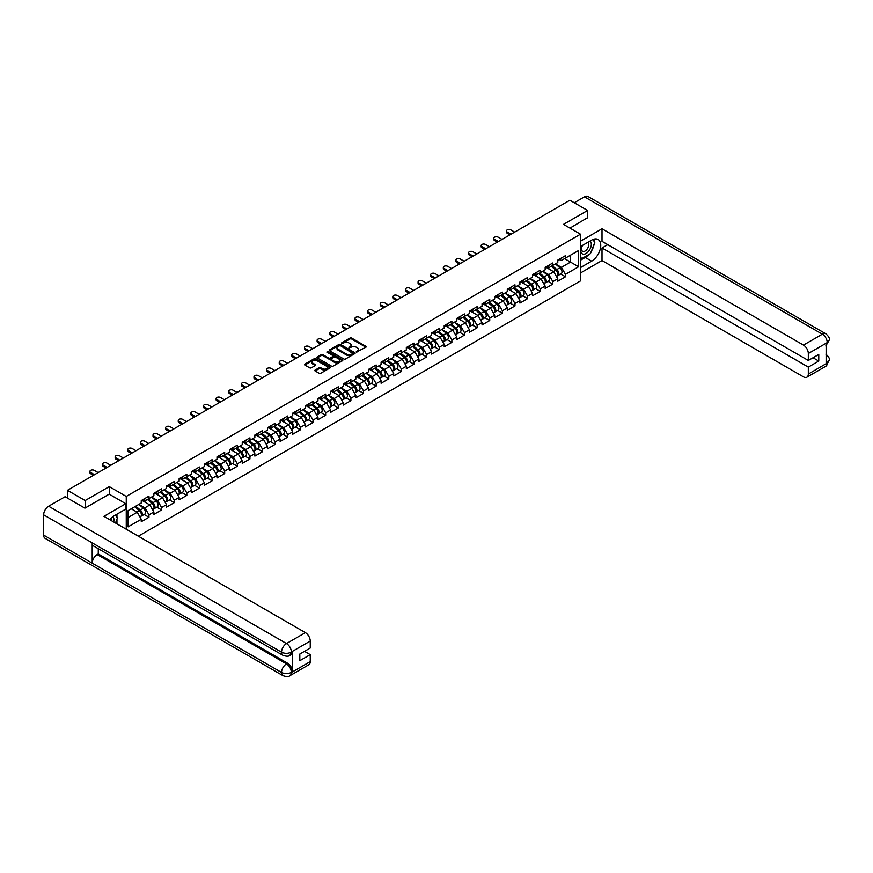 <?xml version="1.0" encoding="UTF-8"?>
<svg xmlns="http://www.w3.org/2000/svg" width="873" height="873" viewBox="0 0 873 873"><rect width="100%" height="100%" fill="white"/><g stroke="black" fill="none" stroke-linecap="round" stroke-linejoin="round"><path stroke-width="1.31" d="M356.348 352.092L365.896 347.214A1.124 0.644 0 0 0 365.896 346.297L351.601 338.047A1.124 0.644 0 0 0 350.018 338.047L341.572 342.914L341.572 343.558L343.776 342.925A3.59 2.073 0 0 1 348.862 342.925L350.051 343.613A3.59 2.073 0 0 1 351.11 345.086A3.59 2.073 0 0 1 350.051 346.548L348.96 347.825L351.164 347.192A3.59 2.073 0 0 1 356.249 347.192L357.439 347.88A3.59 2.073 0 0 1 358.497 349.353A3.59 2.073 0 0 1 357.439 350.815L356.348 352.092L356.348 351.448M315.153 370.054A1.124 0.644 0 0 0 315.153 370.97L319.158 373.284A1.124 0.644 0 0 0 320.751 373.284L330.125 367.871A1.124 0.644 0 0 0 330.125 366.955L315.83 358.705A1.124 0.644 0 0 0 314.236 358.705L304.863 364.117A1.124 0.644 0 0 0 304.863 365.034L309.708 367.828A1.124 0.644 0 0 0 311.301 367.828L315.306 365.514A1.124 0.644 0 0 0 315.306 364.598L312.905 363.212A3.001 1.735 0 0 1 312.021 361.979A3.001 1.735 0 0 1 313.876 360.374A3.001 1.735 0 0 1 317.15 360.756L326.567 366.191A3.001 1.735 0 0 1 327.44 367.413A3.001 1.735 0 0 1 325.596 369.017A3.001 1.735 0 0 1 322.312 368.635L320.751 367.729A1.124 0.644 0 0 0 319.158 367.729L315.153 370.054L315.153 370.97L319.158 368.668L319.158 367.729M109.267 486.632L85.161 500.545L67.439 490.32L569.883 200.233L587.605 210.469L563.489 224.383L580.48 234.193L126.258 496.442L109.267 486.632L109.267 494.194M343.864 359.021A1.124 0.644 0 0 0 345.446 359.021L354.82 353.609A1.124 0.644 0 0 0 354.82 352.692L340.525 344.442A1.124 0.644 0 0 0 338.931 344.442L329.568 349.855A1.124 0.644 0 0 0 329.568 350.771L343.864 359.021M327.135 352.256L327.932 352.365L327.932 351.437L342.467 359.829A1.124 0.644 0 0 1 342.467 360.745L333.093 366.147A1.124 0.644 0 0 1 331.511 366.147L317.215 357.897L317.215 356.981A1.124 0.644 0 0 0 317.215 357.897M317.215 356.981L321.22 354.667A1.124 0.644 0 0 1 322.814 354.667L328.608 358.017A1.124 0.644 0 0 0 330.201 358.017L332.864 356.479A1.124 0.644 0 0 0 332.864 355.562L326.818 352.081L327.932 351.437M126.258 529.234L126.258 496.442M138.316 536.197L580.48 280.91L580.48 234.193M144.154 514.481L148.956 517.253L148.956 514.819L144.907 507.813L138.916 504.354M148.956 517.253L141.262 521.683L141.262 519.26L128.124 526.845L128.124 510.596L141.262 503.001L141.262 500.578L148.956 496.137L148.956 498.57L153.888 495.711L153.888 493.289L161.57 488.847L161.57 491.281L166.514 488.433L166.514 485.999L174.196 481.558L174.196 483.991L179.129 481.143L179.129 478.71L186.822 474.279L186.822 476.702L191.754 473.853L191.754 471.42L199.437 466.99L199.437 469.412L204.38 466.564L204.38 464.141L212.063 459.7L212.063 462.133L216.995 459.274L216.995 456.852L224.688 452.41L224.688 454.844L229.621 451.996L229.621 449.562L237.303 445.121L237.303 447.554L242.247 444.706L242.247 442.273L249.929 437.842L249.929 440.265L254.861 437.417L254.861 434.994L262.555 430.553L262.555 432.975L267.487 430.127L267.487 427.705L275.17 423.263L275.17 425.697L280.113 422.848L280.113 420.415A3.776 2.183 60 0 1 280.113 420.535M282.186 419.837L283.747 420.742L287.795 418.407L287.795 415.974L280.113 420.415M287.795 418.407L292.728 415.559L292.728 413.125L300.421 408.695L300.421 411.118L305.354 408.269L305.354 405.836L313.036 401.405L313.036 403.828L317.968 400.98L317.968 398.557L325.662 394.116L325.662 396.549L330.594 393.69L330.594 391.268L338.277 386.826L338.277 389.26L343.22 386.412L343.22 383.978L350.902 379.537L350.902 381.97L355.835 379.122L355.835 376.689L363.528 372.258L363.528 374.681L368.461 371.833L368.461 369.399L376.143 364.969L376.143 367.391L381.086 364.543L381.086 362.12L388.769 357.679L388.769 360.113L393.701 357.264L393.701 354.831A3.776 2.183 60 0 1 393.701 354.951M395.785 354.252L397.346 355.158L401.394 352.823L401.394 350.389L393.701 354.831M401.394 352.823L406.327 349.975L406.327 347.541L414.009 343.1L414.009 345.533L418.953 342.685L418.953 340.252L426.635 335.821L426.635 338.244L431.568 335.396L431.568 332.973L439.261 328.532L439.261 330.965L444.193 328.106L444.193 325.684L451.876 321.242L451.876 323.676L456.819 320.828L456.819 318.394L464.501 313.953L464.501 316.386L469.434 313.538L469.434 311.104L477.127 306.674L477.127 309.097L482.06 306.248L482.06 303.815L489.742 299.384L489.742 301.807L494.675 298.959L494.675 296.536L502.368 292.095L502.368 294.528L507.3 291.669L507.3 289.247A3.776 2.183 60 0 1 507.3 289.367M509.374 288.668L510.945 289.574L514.983 287.239L514.983 284.805L507.3 289.247M514.983 287.239L519.926 284.391L519.926 281.957L527.608 277.516L527.608 279.949L532.541 277.101L532.541 274.668L540.234 270.237L540.234 272.66L545.167 269.812L545.167 267.389L552.849 262.948L552.849 265.37L557.792 262.522L557.792 260.099L565.475 255.658L565.475 258.092L578.624 250.496L578.624 266.756L565.475 274.34L561.426 267.334L555.446 263.886M560.673 274.002L565.475 276.774L565.475 274.34M565.475 276.774L557.792 281.215L557.792 278.782L552.849 281.63L548.811 274.624L542.82 271.165M548.058 281.292L552.849 284.063L552.849 281.63M552.849 284.063L545.167 288.494L545.167 286.071L540.234 288.919L536.186 281.914L530.195 278.454M535.433 288.581L540.234 291.353L540.234 288.919M540.234 291.353L532.541 295.783L532.541 293.361L527.608 296.209L523.56 289.203L517.58 285.744M522.807 295.86L527.608 298.631L527.608 296.209M527.608 298.631L519.926 303.073L519.926 300.639L514.983 303.498L510.945 296.482L504.954 293.033M510.192 303.149L514.983 305.921L514.983 303.498M514.983 305.921L507.3 310.362L507.3 307.929L502.368 310.777L498.319 303.771L492.328 300.312M497.566 310.439L502.368 313.211L502.368 310.777M502.368 313.211L494.675 317.652L494.675 315.218L489.742 318.067L485.694 311.061L479.714 307.602M484.941 317.728L489.742 320.5L489.742 318.067M489.742 320.5L482.06 324.931L482.06 322.508L477.127 325.356L473.079 318.35L467.088 314.891M472.326 325.007L477.127 327.779L477.127 325.356M477.127 327.779L469.434 332.22L469.434 329.798L464.501 332.646L460.453 325.64L454.473 322.181M459.7 332.297L464.501 335.068L464.501 332.646M464.501 335.068L456.819 339.51L456.819 337.076L451.876 339.924L447.838 332.919L441.847 329.47M447.074 339.586L451.876 342.358L451.876 339.924M451.876 342.358L444.193 346.799L444.193 344.366L439.261 347.214L435.212 340.208L429.221 336.749M434.459 346.876L439.261 349.647L439.261 347.214M439.261 349.647L431.568 354.078L431.568 351.655L426.635 354.503L422.587 347.498L416.607 344.038M421.834 354.165L426.635 356.937L426.635 354.503M426.635 356.937L418.953 361.367L418.953 358.945L414.009 361.793L409.972 354.787L403.981 351.328M409.208 361.444L414.009 364.216L414.009 361.793M414.009 364.216L406.327 368.657L406.327 366.224L401.394 369.083L397.346 362.066L391.355 358.617M396.593 368.733L401.394 371.505L401.394 369.083M401.394 371.505L393.701 375.947L393.701 373.513L388.769 376.361L384.72 369.355L378.74 365.896M383.967 376.023L388.769 378.795L388.769 376.361M388.769 378.795L381.086 383.236L381.086 380.803L376.143 383.651L372.105 376.645L366.114 373.186M371.352 383.312L376.143 386.084L376.143 383.651M376.143 386.084L368.461 390.515L368.461 388.092L363.528 390.94L359.48 383.934L353.489 380.475M358.727 390.602L363.528 393.363L363.528 390.94M363.528 393.363L355.835 397.804L355.835 395.382L350.902 398.23L346.854 391.224L340.874 387.765M346.101 397.881L350.902 400.652L350.902 398.23M350.902 400.652L343.22 405.094L343.22 402.66L338.277 405.509L334.239 398.503L328.248 395.054M333.486 405.17L338.277 407.942L338.277 405.509M338.277 407.942L330.594 412.383L330.594 409.95L325.662 412.798L321.613 405.792L315.622 402.333M320.86 412.46L325.662 415.232L325.662 412.798M325.662 415.232L317.968 419.673L317.968 417.239L313.036 420.088L308.987 413.082L303.007 409.623M308.234 419.749L313.036 422.521L313.036 420.088M313.036 422.521L305.354 426.952L305.354 424.529L300.421 427.377L296.373 420.371L290.382 416.912M295.62 427.028L300.421 429.8L300.421 427.377M300.421 429.8L292.728 434.241L292.728 431.808L287.795 434.667L283.747 427.65L277.767 424.202M282.994 434.317L287.795 437.089L287.795 434.667M287.795 437.089L280.113 441.531L280.113 439.097L275.17 441.945L271.132 434.94L265.141 431.48M270.368 441.607L275.17 444.379L275.17 441.945M275.17 444.379L267.487 448.82L267.487 446.387L262.555 449.235L258.506 442.229L252.515 438.77M257.753 448.897L262.555 451.668L262.555 449.235M262.555 451.668L254.861 456.099L254.861 453.676L249.929 456.524L245.88 449.519L239.9 446.059M245.127 456.186L249.929 458.958L249.929 456.524M249.929 458.958L242.247 463.388L242.247 460.966L237.303 463.814L233.266 456.808L227.275 453.349M232.502 463.465L237.303 466.237L237.303 463.814M237.303 466.237L229.621 470.678L229.621 468.244L224.688 471.104L220.64 464.087L214.649 460.638M219.887 470.754L224.688 473.526L224.688 471.104M224.688 473.526L216.995 477.968L216.995 475.534L212.063 478.382L208.014 471.376L202.034 467.917M207.261 478.044L212.063 480.816L212.063 478.382M212.063 480.816L204.38 485.257L204.38 482.824L199.437 485.672L195.399 478.666L189.408 475.207M194.635 485.333L199.437 488.105L199.437 485.672M199.437 488.105L191.754 492.536L191.754 490.113L186.822 492.961L182.773 485.955L176.782 482.496M182.021 492.612L186.822 495.384L186.822 492.961M186.822 495.384L179.129 499.825L179.129 497.403L174.196 500.251L170.148 493.245L164.168 489.786M169.395 499.902L174.196 502.673L174.196 500.251M174.196 502.673L166.514 507.115L166.514 504.681L161.57 507.529L157.533 500.524L151.542 497.075M156.78 507.191L161.57 509.963L161.57 507.529M161.57 509.963L153.888 514.404L153.888 511.971L148.956 514.819M143.347 500L144.907 500.906L148.956 498.57M144.907 507.813L149.84 504.965L142.288 500.6M153.888 511.971L149.84 504.965M155.961 492.71L157.533 493.616L161.57 491.281M157.533 500.524L162.465 497.675L154.914 493.321M166.514 504.681L162.465 497.675M168.587 485.421L170.148 486.326L174.196 483.991M170.148 493.245L175.091 490.386L167.54 486.032M179.129 497.403L175.091 490.386M181.213 478.131L182.773 479.037L186.822 476.702M182.773 485.955L187.706 483.107L180.154 478.742M191.754 490.113L187.706 483.107M193.828 470.853L195.399 471.747L199.437 469.412M195.399 478.666L200.332 475.818L192.78 471.453M204.38 482.824L200.332 475.818M206.454 463.563L208.014 464.469L212.063 462.133M208.014 471.376L212.957 468.528L205.406 464.174M216.995 475.534L212.957 468.528M219.079 456.273L220.64 457.179L224.688 454.844M220.64 464.087L225.572 461.239L218.021 456.885M229.621 468.244L225.572 461.239M231.694 448.984L233.266 449.89L237.303 447.554M233.266 456.808L238.198 453.949L230.647 449.595M242.247 460.966L238.198 453.949M244.32 441.705L245.88 442.6L249.929 440.265M245.88 449.519L250.824 446.67L243.272 442.305M254.861 453.676L250.824 446.67M256.946 434.416L258.506 435.321L262.555 432.975M258.506 442.229L263.439 439.381L255.887 435.016M267.487 446.387L263.439 439.381M269.561 427.126L271.132 428.032L275.17 425.697M271.132 434.94L276.064 432.091L268.513 427.737M280.113 439.097L276.064 432.091M283.747 427.65L288.679 424.802L281.128 420.448M292.728 431.808L288.679 424.802M294.812 412.547L296.373 413.453L300.421 411.118M296.373 420.371L301.305 417.523L293.754 413.158M305.354 424.529L301.305 417.523M307.427 405.268L308.987 406.163L313.036 403.828M308.987 413.082L313.931 410.234L306.379 405.869M317.968 417.239L313.931 410.234M320.053 397.979L321.613 398.885L325.662 396.549M321.613 405.792L326.546 402.944L318.994 398.579M330.594 409.95L326.546 402.944M332.668 390.689L334.239 391.595L338.277 389.26M334.239 398.503L339.171 395.655L331.62 391.3M343.22 402.66L339.171 395.655M345.293 383.4L346.854 384.306L350.902 381.97M346.854 391.224L351.797 388.365L344.246 384.011M355.835 395.382L351.797 388.365M357.919 376.11L359.48 377.016L363.528 374.681M359.48 383.934L364.412 381.086L356.861 376.721M368.461 388.092L364.412 381.086M370.534 368.832L372.105 369.726L376.143 367.391M372.105 376.645L377.038 373.797L369.486 369.432M381.086 380.803L377.038 373.797M383.16 361.542L384.72 362.448L388.769 360.113M384.72 369.355L389.664 366.507L382.112 362.153M393.701 373.513L389.664 366.507M397.346 362.066L402.278 359.218L394.727 354.864M406.327 366.224L402.278 359.218M408.4 346.963L409.972 347.869L414.009 345.533M409.972 354.787L414.904 351.939L407.353 347.574M418.953 358.945L414.904 351.939M421.026 339.684L422.587 340.579L426.635 338.244M422.587 347.498L427.53 344.649L419.978 340.284M431.568 351.655L427.53 344.649M433.652 332.395L435.212 333.3L439.261 330.965M435.212 340.208L440.145 337.36L432.593 332.995M444.193 344.366L440.145 337.36M446.267 325.105L447.838 326.011L451.876 323.676M447.838 332.919L452.771 330.07L445.219 325.716M456.819 337.076L452.771 330.07M458.892 317.816L460.453 318.721L464.501 316.386M460.453 325.64L465.385 322.781L457.834 318.427M469.434 329.798L465.385 322.781M471.518 310.526L473.079 311.432L477.127 309.097M473.079 318.35L478.011 315.502L470.46 311.137M482.06 322.508L478.011 315.502M484.133 303.247L485.694 304.142L489.742 301.807M485.694 311.061L490.637 308.213L483.085 303.848M494.675 315.218L490.637 308.213M496.759 295.958L498.319 296.864L502.368 294.528M498.319 303.771L503.252 300.923L495.7 296.569M507.3 307.929L503.252 300.923M510.945 296.482L515.878 293.634L508.326 289.279M519.926 300.639L515.878 293.634M521.999 281.379L523.56 282.285L527.608 279.949M523.56 289.203L528.503 286.355L520.952 281.99M532.541 293.361L528.503 286.355M534.625 274.1L536.186 274.995L540.234 272.66M536.186 281.914L541.118 279.065L533.567 274.7M545.167 286.071L541.118 279.065M547.24 266.811L548.811 267.716L552.849 265.37M548.811 274.624L553.744 271.776L546.192 267.411M557.792 278.782L553.744 271.776M559.866 259.521L561.426 260.427L565.475 258.092M561.426 267.334L570.527 262.086L570.527 255.167L578.624 250.496M564.547 258.626L578.624 266.756M587.605 217.934L587.605 210.469M85.161 500.545L85.161 508.021M67.439 490.32L67.439 498.079M128.124 517.503L137.225 512.255L131.234 508.795M141.262 519.26L137.225 512.255M356.664 352.201L357.439 351.754A3.59 2.073 0 0 0 358.497 350.28L358.497 349.353M351.11 345.086L351.11 346.014A3.59 2.073 0 0 1 350.051 347.487L349.276 347.934M365.896 346.297L365.896 347.214L351.601 338.975A1.124 0.644 0 0 0 350.018 338.975L341.889 343.667M354.82 352.692L354.82 353.609L340.525 345.381A1.124 0.644 0 0 0 338.931 345.381L329.579 350.782L329.568 349.855M352.834 353.478L340.284 345.588L338.026 346.254A3.59 2.073 0 0 0 336.967 347.716A3.59 2.073 0 0 0 338.026 349.189L346.603 354.143A3.59 2.073 0 0 0 351.677 354.143L352.834 353.478L352.834 354.405L352.834 353.761M336.967 347.716L336.967 348.654A3.59 2.073 0 0 0 338.026 350.117L338.026 349.189M352.834 354.405L351.677 355.071A3.59 2.073 0 0 1 346.603 355.071L338.026 350.117M317.226 357.908L321.22 355.606L321.22 354.667M333.191 356.02L333.191 356.959A1.124 0.644 0 0 1 332.864 357.417L330.201 358.945A1.124 0.644 0 0 1 328.608 358.945L322.814 355.606A1.124 0.644 0 0 0 321.22 355.606M327.932 352.365L342.456 360.745M334.632 361.487A3.001 1.735 0 0 0 337.906 361.859A3.001 1.735 0 0 0 339.761 360.265A3.001 1.735 0 0 0 338.877 359.032L335.559 357.122A1.124 0.644 0 0 0 333.966 357.122L331.314 358.65A1.124 0.644 0 0 0 331.314 359.578L334.632 361.487L334.632 362.426A3.001 1.735 0 0 0 337.906 362.797A3.001 1.735 0 0 0 339.761 361.193L339.761 360.265M330.987 359.119L330.987 360.047A1.124 0.644 0 0 0 331.314 360.505L331.314 359.578M334.632 362.426L331.314 360.505M327.44 367.413L327.44 368.351A3.001 1.735 0 0 1 325.596 369.945A3.001 1.735 0 0 1 322.312 369.574L320.751 368.668A1.124 0.644 0 0 0 319.158 368.668M312.021 361.979L312.021 362.917A3.001 1.735 0 0 0 312.905 364.139L312.905 363.212M315.306 364.598L315.306 365.514L312.905 364.139M330.125 366.955L330.125 367.871L315.83 359.632A1.124 0.644 0 0 0 314.236 359.632L304.884 365.034M556.821 270.848L556.265 270.521M557.552 275.661A3.776 2.183 -120 0 0 558.098 275.486A3.776 2.183 -120 0 0 558.775 272.845A3.776 2.183 -120 0 0 556.81 269.561L552.26 265.719M558.098 275.486L561.219 273.686A3.776 2.183 -120 0 0 561.896 271.056A3.776 2.183 -120 0 0 559.931 267.76L555.37 263.919M551.376 266.221L556.57 270.608A2.292 1.32 60 0 1 557.814 273.424M556.439 276.446L557.127 276.054A3.776 2.183 -120 0 0 557.803 273.413A3.776 2.183 -120 0 0 555.839 270.117L551.289 266.276M549.979 269.593L546.902 267.007M514.666 232.12L510.825 229.894A2.575 1.484 0 0 0 508.021 229.577A2.575 1.484 0 0 0 506.427 230.952A2.575 1.484 0 0 0 507.18 232L507.18 233.211A2.575 1.484 180 0 1 506.427 232.163L506.427 230.952M509.974 234.826L507.18 233.211M558.807 259.51A3.776 2.183 60 0 1 558.098 260.536A3.776 2.183 60 0 1 557.792 260.667M561.917 257.71A3.776 2.183 60 0 1 561.219 258.746L558.098 260.536M511.021 234.215L507.18 232M582.16 245.608A7.442 4.3 120 0 0 581.975 253.596A7.442 4.3 120 0 0 588.697 251.151A7.442 4.3 120 0 0 589.973 241.09M582.575 245.368A5.096 2.935 120 0 0 582.564 251.271A5.096 2.935 120 0 0 586.907 249.427A5.096 2.935 120 0 0 587.66 242.454A5.096 2.935 120 0 0 587.638 242.443M592.811 239.54L594.808 242.367L590.432 253.628L581.702 258.67L580.48 256.946M580.48 257.971L581.702 258.67M113.708 521.989A7.442 4.3 120 0 0 112.726 516.783M111.34 520.614A5.096 2.935 120 0 0 110.816 518.529M115.4 515.081L117.44 517.973L115.487 523.014M588.828 254.556A12.877 7.431 120 0 1 585.259 257.459L591.654 261.147A12.877 7.431 120 0 0 600.057 249.809A12.877 7.431 120 0 0 598.081 239.486A12.877 7.431 120 0 0 591.654 240.13L580.48 246.579M591.654 261.147L580.48 267.596M580.48 272.965L602.01 260.536L602.01 247.976L808.322 367.096L808.322 374.048L827.331 362.982L826.131 363.539L826.131 343.46L827.222 342.587L808.322 353.5A6.864 3.961 -120 0 0 803.466 345.086L822.366 334.184L584.484 196.851L574.259 202.754M607.75 244.658L602.01 247.976M813.014 357.744L818.765 361.062L818.765 354.438L808.322 360.462L602.01 241.341L602.01 228.781L803.466 345.086M580.48 241.199L602.01 228.781M602.01 260.536L803.466 376.852A6.864 3.961 -120 0 0 806.903 377.191A6.864 3.961 -120 0 0 808.322 374.048M584.484 196.851A7.039 4.059 -60 0 1 588.009 196.501L825.88 333.835A7.039 4.059 -60 0 0 822.366 334.184A6.864 3.961 60 0 1 827.222 342.587M808.322 360.462L808.322 353.5M818.765 361.062L808.322 367.096M587.605 217.661L569.971 228.126M591.381 251.184A12.877 7.431 120 0 0 594.153 244.047M594.36 241.745A12.877 7.431 120 0 0 594.044 239.115M585.259 257.459L580.48 260.209M580.48 258.724L581.134 258.343M826.131 358.738L827.222 362.917M825.88 354.154C828.641 356.642 829.797 358.617 829.35 360.113L827.342 362.972M825.88 333.835C828.641 336.301 829.797 338.298 829.35 339.837L827.342 342.663M125.777 503.732L103.931 516.336L305.397 632.652A6.864 3.961 60 0 1 310.242 641.066L291.353 651.967L289.934 655.35C288.777 656.518 286.464 656.518 282.983 655.35L93.651 546.051A7.039 4.059 -60 0 1 92.2 542.875L43.65 514.841A7.039 4.059 -60 0 1 48.626 506.231L65.093 496.715L84.91 508.162L109.19 494.151L125.777 503.732L125.777 509.101L114.287 515.736A12.877 7.431 120 0 0 109.78 519.719M116.676 523.702L119.383 525.262M116.949 523.538L116.949 519.217M116.949 517.285L116.949 514.186M310.242 641.066L310.242 648.017L299.81 654.052L299.81 660.686L310.242 654.652L310.242 661.614A6.864 3.961 60 0 1 308.824 664.757L289.934 675.669A6.864 3.961 -120 0 0 291.353 672.526L310.242 661.614M289.934 675.669C288.832 676.826 286.519 676.837 282.983 675.669L45.112 538.335A7.039 4.059 -60 0 1 43.65 535.116L92.2 563.15A7.039 4.059 -60 0 1 97.176 554.573L286.497 663.884L287.588 663.251A6.864 3.961 60 0 1 292.444 671.664L292.444 651.574A6.864 3.961 60 0 1 291.025 654.717L289.934 655.35M43.65 514.841L43.65 535.116M282.983 655.35A7.039 4.059 -60 0 1 281.521 652.175L92.2 542.875L92.2 563.15L281.521 672.45C284.751 674.011 287.992 674.011 291.233 672.45L291.353 672.526M310.242 654.652L304.502 651.334M98.267 548.713L98.267 553.94L287.588 663.251M98.267 553.94L97.176 554.573M48.626 506.231L286.497 643.565A7.039 4.059 -60 0 0 281.521 652.175C284.762 653.735 288.003 653.724 291.222 652.142M544.206 278.138L543.639 277.81M544.927 282.95A3.776 2.183 -120 0 0 545.472 282.776A3.776 2.183 -120 0 0 546.16 280.135A3.776 2.183 -120 0 0 544.185 276.85L539.634 273.009M545.472 282.776L548.593 280.975A3.776 2.183 -120 0 0 549.27 278.334A3.776 2.183 -120 0 0 547.306 275.05L542.755 271.208M538.761 273.511L543.955 277.898A2.292 1.32 60 0 1 545.189 280.713M543.824 283.736L544.512 283.332A3.776 2.183 -120 0 0 545.189 280.702A3.776 2.183 -120 0 0 543.224 277.407L538.663 273.565M537.353 276.883L534.276 274.297M531.581 285.416L531.013 285.089M532.312 290.229A3.776 2.183 -120 0 0 532.857 290.065A3.776 2.183 -120 0 0 533.534 287.424A3.776 2.183 -120 0 0 531.57 284.14L527.019 280.298M532.857 290.065L535.967 288.265A3.776 2.183 -120 0 0 536.644 285.624A3.776 2.183 -120 0 0 534.68 282.339L530.129 278.498M526.135 280.8L531.33 285.187A2.292 1.32 60 0 1 532.563 288.003M531.199 291.025L531.886 290.622A3.776 2.183 -120 0 0 532.563 287.981A3.776 2.183 -120 0 0 530.598 284.696L526.048 280.855M524.728 284.172L521.661 281.575M518.966 292.706L518.398 292.379M519.686 297.518A3.776 2.183 -120 0 0 520.232 297.355A3.776 2.183 -120 0 0 520.908 294.714A3.776 2.183 -120 0 0 518.944 291.418L514.393 287.577M520.232 297.355L523.353 295.554A3.776 2.183 -120 0 0 524.029 292.913A3.776 2.183 -120 0 0 522.065 289.629L517.503 285.787M513.52 288.09L518.715 292.466A2.292 1.32 60 0 1 519.948 295.292M518.573 298.304L519.26 297.911A3.776 2.183 -120 0 0 519.937 295.27A3.776 2.183 -120 0 0 517.973 291.986L513.422 288.145M512.113 291.462L509.035 288.865M506.34 299.996L505.773 299.668M507.06 304.808A3.776 2.183 -120 0 0 507.617 304.633A3.776 2.183 -120 0 0 508.293 302.003A3.776 2.183 -120 0 0 506.329 298.708L501.768 294.867M507.617 304.633L510.727 302.844A3.776 2.183 -120 0 0 511.403 300.203A3.776 2.183 -120 0 0 509.439 296.907L504.889 293.066M500.895 295.38L506.089 299.755A2.292 1.32 60 0 1 507.322 302.582M505.958 305.594L506.646 305.201A3.776 2.183 -120 0 0 507.322 302.56A3.776 2.183 -120 0 0 505.358 299.275L500.796 295.423M499.487 298.752L496.41 296.154M493.714 307.285L493.147 306.958M494.445 312.098A3.776 2.183 -120 0 0 494.991 311.923A3.776 2.183 -120 0 0 495.668 309.282A3.776 2.183 -120 0 0 493.703 305.997L489.153 302.156M494.991 311.923L498.101 310.122A3.776 2.183 -120 0 0 498.789 307.492A3.776 2.183 -120 0 0 496.813 304.197L492.263 300.356M488.269 302.658L493.463 307.045A2.292 1.32 60 0 1 494.696 309.86M493.332 312.883L494.02 312.49A3.776 2.183 -120 0 0 494.696 309.85A3.776 2.183 -120 0 0 492.732 306.554L488.182 302.713M486.861 306.03L483.795 303.444M502.04 239.398L498.199 237.183A2.575 1.484 0 0 0 495.395 236.867A2.575 1.484 0 0 0 493.802 238.231A2.575 1.484 0 0 0 494.555 239.289L494.555 240.501A2.575 1.484 180 0 1 493.802 239.453L493.802 238.231M497.348 242.116L494.555 240.501M546.182 266.8A3.776 2.183 60 0 1 545.472 267.825A3.776 2.183 60 0 1 545.167 267.956M549.292 264.999A3.776 2.183 60 0 1 548.593 266.025L545.472 267.825M498.407 241.505L494.555 239.289M489.426 246.688L485.574 244.473A2.575 1.484 0 0 0 482.769 244.145A2.575 1.484 0 0 0 481.187 245.52A2.575 1.484 0 0 0 481.94 246.579L481.94 247.79A2.575 1.484 180 0 1 481.187 246.732L481.187 245.52M484.722 249.394L481.94 247.79M533.556 274.089A3.776 2.183 60 0 1 532.857 275.115A3.776 2.183 60 0 1 532.541 275.246M536.677 272.289A3.776 2.183 60 0 1 535.967 273.314L532.857 275.115M485.781 248.794L481.94 246.579M476.8 253.978L472.959 251.762A2.575 1.484 0 0 0 470.154 251.435A2.575 1.484 0 0 0 468.561 252.81A2.575 1.484 0 0 0 469.314 253.857L469.314 255.08A2.575 1.484 180 0 1 468.561 254.021L468.561 252.81M472.107 256.684L469.314 255.08M520.941 281.379A3.776 2.183 60 0 1 520.232 282.405A3.776 2.183 60 0 1 519.926 282.536M524.051 279.578A3.776 2.183 60 0 1 523.353 280.604L520.232 282.405M473.155 256.084L469.314 253.857M464.174 261.267L460.333 259.041A2.575 1.484 0 0 0 457.528 258.724A2.575 1.484 0 0 0 455.935 260.099A2.575 1.484 0 0 0 456.688 261.147L456.688 262.358A2.575 1.484 180 0 1 455.935 261.311L455.935 260.099M459.482 263.973L456.688 262.358M508.315 288.657A3.776 2.183 60 0 1 507.617 289.694A3.776 2.183 60 0 1 507.3 289.814M511.425 286.857A3.776 2.183 60 0 1 510.727 287.894L507.617 289.694M460.54 263.362L456.688 261.147M451.559 268.557L447.707 266.33A2.575 1.484 0 0 0 444.903 266.014A2.575 1.484 0 0 0 443.32 267.389A2.575 1.484 0 0 0 444.073 268.437L444.073 269.648A2.575 1.484 180 0 1 443.32 268.6L443.32 267.389M446.867 271.263L444.073 269.648M495.689 295.947A3.776 2.183 60 0 1 494.991 296.973A3.776 2.183 60 0 1 494.675 297.104M498.81 294.146A3.776 2.183 60 0 1 498.101 295.183L494.991 296.973M447.914 270.652L444.073 268.437M481.099 314.564L480.532 314.236M481.82 319.387A3.776 2.183 -120 0 0 482.365 319.212A3.776 2.183 -120 0 0 483.042 316.572A3.776 2.183 -120 0 0 481.078 313.287L476.527 309.446M482.365 319.212L485.486 317.412A3.776 2.183 -120 0 0 486.163 314.771A3.776 2.183 -120 0 0 484.199 311.486L479.637 307.645M475.654 309.948L480.848 314.335A2.292 1.32 60 0 1 482.082 317.15M480.707 320.173L481.394 319.769A3.776 2.183 -120 0 0 482.071 317.139A3.776 2.183 -120 0 0 480.106 313.844L475.556 310.002M474.246 313.32L471.169 310.733M438.933 275.835L435.092 273.62A2.575 1.484 0 0 0 432.288 273.293A2.575 1.484 0 0 0 430.695 274.668A2.575 1.484 0 0 0 431.448 275.726L431.448 276.937A2.575 1.484 180 0 1 430.695 275.89L430.695 274.668M434.241 278.552L431.448 276.937M483.075 303.237A3.776 2.183 60 0 1 482.365 304.262A3.776 2.183 60 0 1 482.06 304.393M486.185 301.436A3.776 2.183 60 0 1 485.486 302.462L482.365 304.262M435.289 277.941L431.448 275.726M468.474 321.853L467.906 321.526M469.194 326.666A3.776 2.183 -120 0 0 469.75 326.502A3.776 2.183 -120 0 0 470.427 323.861A3.776 2.183 -120 0 0 468.463 320.577L463.901 316.724M469.75 326.502L472.86 324.701A3.776 2.183 -120 0 0 473.537 322.061A3.776 2.183 -120 0 0 471.573 318.776L467.022 314.935M463.028 317.237L468.223 321.613A2.292 1.32 60 0 1 469.456 324.44M468.092 327.462L468.779 327.059A3.776 2.183 -120 0 0 469.456 324.418A3.776 2.183 -120 0 0 467.491 321.133L462.93 317.292M461.621 320.609L458.543 318.012M426.308 283.125L422.467 280.91A2.575 1.484 0 0 0 419.662 280.582A2.575 1.484 0 0 0 418.069 281.957A2.575 1.484 0 0 0 418.833 283.005L418.833 284.227A2.575 1.484 180 0 1 418.069 283.168L418.069 281.957M421.615 285.831L418.833 284.227M470.449 310.526A3.776 2.183 60 0 1 469.75 311.552A3.776 2.183 60 0 1 469.434 311.683M473.559 308.726A3.776 2.183 60 0 1 472.86 309.751L469.75 311.552M422.674 285.231L418.833 283.005M455.848 329.143L455.28 328.815M456.579 333.955A3.776 2.183 -120 0 0 457.125 333.792A3.776 2.183 -120 0 0 457.801 331.151A3.776 2.183 -120 0 0 455.837 327.855L451.286 324.014M457.125 333.792L460.235 331.991A3.776 2.183 -120 0 0 460.922 329.35A3.776 2.183 -120 0 0 458.947 326.066L454.397 322.213M450.403 324.527L455.597 328.903A2.292 1.32 60 0 1 456.841 331.729M455.466 334.741L456.153 334.348A3.776 2.183 -120 0 0 456.83 331.707A3.776 2.183 -120 0 0 454.866 328.423L450.315 324.581M448.995 327.899L445.928 325.302M413.693 290.414L409.852 288.199A2.575 1.484 0 0 0 407.036 287.872A2.575 1.484 0 0 0 405.454 289.247A2.575 1.484 0 0 0 406.207 290.294L406.207 291.517A2.575 1.484 180 0 1 405.454 290.458L405.454 289.247M409.001 293.121L406.207 291.517M457.823 317.805A3.776 2.183 60 0 1 457.125 318.841A3.776 2.183 60 0 1 456.819 318.961M460.944 316.015A3.776 2.183 60 0 1 460.235 317.041L457.125 318.841M410.048 292.52L406.207 290.294M443.233 336.432L442.666 336.105M443.953 341.245A3.776 2.183 -120 0 0 444.499 341.07A3.776 2.183 -120 0 0 445.186 338.44A3.776 2.183 -120 0 0 443.211 335.145L438.661 331.304M444.499 341.07L447.62 339.281A3.776 2.183 -120 0 0 448.296 336.64A3.776 2.183 -120 0 0 446.332 333.344L441.771 329.503M437.788 331.805L442.982 336.192A2.292 1.32 60 0 1 444.215 339.008M442.84 342.03L443.528 341.638A3.776 2.183 -120 0 0 444.215 338.997A3.776 2.183 -120 0 0 442.24 335.701L437.689 331.86M436.38 335.188L433.303 332.591M401.067 297.704L397.226 295.478A2.575 1.484 0 0 0 394.421 295.161A2.575 1.484 0 0 0 392.828 296.536A2.575 1.484 0 0 0 393.581 297.584L393.581 298.795A2.575 1.484 180 0 1 392.828 297.748L392.828 296.536M396.375 300.41L393.581 298.795M445.208 325.094A3.776 2.183 60 0 1 444.499 326.12A3.776 2.183 60 0 1 444.193 326.251M448.318 323.294A3.776 2.183 60 0 1 447.62 324.33L444.499 326.12M397.422 299.799L393.581 297.584M430.607 343.722L430.04 343.395M431.327 348.534A3.776 2.183 -120 0 0 431.884 348.36A3.776 2.183 -120 0 0 432.561 345.719A3.776 2.183 -120 0 0 430.596 342.434L426.035 338.593M431.884 348.36L434.994 346.559A3.776 2.183 -120 0 0 435.671 343.929A3.776 2.183 -120 0 0 433.706 340.634L429.156 336.792M425.162 339.095L430.356 343.482A2.292 1.32 60 0 1 431.589 346.297M430.225 349.32L430.913 348.916A3.776 2.183 -120 0 0 431.589 346.286A3.776 2.183 -120 0 0 429.625 342.991L425.064 339.15M423.754 342.467L420.677 339.881M388.441 304.983L384.6 302.767A2.575 1.484 0 0 0 381.796 302.451A2.575 1.484 0 0 0 380.202 303.815A2.575 1.484 0 0 0 380.966 304.873L380.966 306.085A2.575 1.484 180 0 1 380.202 305.037L380.202 303.815M383.749 307.7L380.966 306.085M432.582 332.384A3.776 2.183 60 0 1 431.884 333.41A3.776 2.183 60 0 1 431.568 333.541M435.703 330.583A3.776 2.183 60 0 1 434.994 331.609L431.884 333.41M384.807 307.089L380.966 304.873M417.981 351.001L417.425 350.673M418.713 355.813A3.776 2.183 -120 0 0 419.258 355.649A3.776 2.183 -120 0 0 419.935 353.008A3.776 2.183 -120 0 0 417.971 349.724L413.42 345.883M419.258 355.649L422.379 353.849A3.776 2.183 -120 0 0 423.056 351.208A3.776 2.183 -120 0 0 421.081 347.923L416.53 344.082M412.536 346.385L417.731 350.771A2.292 1.32 60 0 1 418.975 353.587M417.6 356.61L418.287 356.206A3.776 2.183 -120 0 0 418.964 353.565A3.776 2.183 -120 0 0 416.999 350.28L412.449 346.439M411.128 349.757L408.062 347.17M375.827 312.272L371.985 310.057A2.575 1.484 0 0 0 369.17 309.729A2.575 1.484 0 0 0 367.588 311.104A2.575 1.484 0 0 0 368.341 312.163L368.341 313.374A2.575 1.484 180 0 1 367.588 312.327L367.588 311.104M371.134 314.989L368.341 313.374M419.957 339.673A3.776 2.183 60 0 1 419.258 340.699A3.776 2.183 60 0 1 418.953 340.83M423.078 337.873A3.776 2.183 60 0 1 422.379 338.899L419.258 340.699M372.182 314.378L368.341 312.163M405.367 358.29L404.799 357.963M406.087 363.103A3.776 2.183 -120 0 0 406.632 362.939A3.776 2.183 -120 0 0 407.32 360.298A3.776 2.183 -120 0 0 405.345 357.002L400.794 353.161M406.632 362.939L409.753 361.138A3.776 2.183 -120 0 0 410.43 358.497A3.776 2.183 -120 0 0 408.466 355.213L403.915 351.372M399.921 353.674L405.116 358.05A2.292 1.32 60 0 1 406.349 360.876M404.974 363.888L405.661 363.495A3.776 2.183 -120 0 0 406.349 360.855A3.776 2.183 -120 0 0 404.374 357.57L399.823 353.729M398.514 357.046L395.436 354.449M363.201 319.562L359.36 317.346A2.575 1.484 0 0 0 356.555 317.019A2.575 1.484 0 0 0 354.962 318.394A2.575 1.484 0 0 0 355.715 319.442L355.715 320.664A2.575 1.484 180 0 1 354.962 319.605L354.962 318.394M358.508 322.268L355.715 320.664M407.342 346.963A3.776 2.183 60 0 1 406.632 347.989A3.776 2.183 60 0 1 406.327 348.12M410.452 345.162A3.776 2.183 60 0 1 409.753 346.188L406.632 347.989M359.556 321.668L355.715 319.442M392.741 365.58L392.173 365.252M393.461 370.392A3.776 2.183 -120 0 0 394.018 370.217A3.776 2.183 -120 0 0 394.694 367.588A3.776 2.183 -120 0 0 392.73 364.292L388.169 360.451M394.018 370.217L397.128 368.428A3.776 2.183 -120 0 0 397.804 365.787A3.776 2.183 -120 0 0 395.84 362.491L391.29 358.65M387.296 360.964L392.49 365.34A2.292 1.32 60 0 1 393.723 368.166M392.359 371.178L393.046 370.785A3.776 2.183 -120 0 0 393.723 368.144A3.776 2.183 -120 0 0 391.759 364.859L387.197 361.018M385.888 364.336L382.821 361.738M350.575 326.851L346.734 324.625A2.575 1.484 0 0 0 343.929 324.309A2.575 1.484 0 0 0 342.347 325.684A2.575 1.484 0 0 0 343.1 326.731L343.1 327.942A2.575 1.484 180 0 1 342.347 326.895L342.347 325.684M345.883 329.558L343.1 327.942M394.716 354.242A3.776 2.183 60 0 1 394.018 355.278A3.776 2.183 60 0 1 393.701 355.398M397.837 352.452A3.776 2.183 60 0 1 397.128 353.478L394.018 355.278M346.941 328.946L343.1 326.731M380.115 372.869L379.559 372.542M380.846 377.682A3.776 2.183 -120 0 0 381.392 377.507A3.776 2.183 -120 0 0 382.068 374.866A3.776 2.183 -120 0 0 380.104 371.582L375.554 367.74M381.392 377.507L384.513 375.706A3.776 2.183 -120 0 0 385.189 373.077A3.776 2.183 -120 0 0 383.225 369.781L378.664 365.94M374.67 368.242L379.864 372.629A2.292 1.32 60 0 1 381.108 375.445M379.733 378.467L380.421 378.074A3.776 2.183 -120 0 0 381.097 375.434A3.776 2.183 -120 0 0 379.133 372.138L374.582 368.297M373.273 371.614L370.196 369.028M337.96 334.141L334.119 331.915A2.575 1.484 0 0 0 331.314 331.598A2.575 1.484 0 0 0 329.721 332.973A2.575 1.484 0 0 0 330.474 334.021L330.474 335.232A2.575 1.484 180 0 1 329.721 334.184L329.721 332.973M333.268 336.847L330.474 335.232M382.101 361.531A3.776 2.183 60 0 1 381.392 362.557A3.776 2.183 60 0 1 381.086 362.688M385.211 359.731A3.776 2.183 60 0 1 384.513 360.767L381.392 362.557M334.315 336.236L330.474 334.021M367.5 380.159L366.933 379.831M368.22 384.971A3.776 2.183 -120 0 0 368.766 384.797A3.776 2.183 -120 0 0 369.454 382.156A3.776 2.183 -120 0 0 367.478 378.871L362.928 375.03M368.766 384.797L371.887 382.996A3.776 2.183 -120 0 0 372.564 380.355A3.776 2.183 -120 0 0 370.599 377.071L366.049 373.229M362.055 375.532L367.249 379.919A2.292 1.32 60 0 1 368.482 382.734M367.107 385.757L367.806 385.353A3.776 2.183 -120 0 0 368.482 382.723A3.776 2.183 -120 0 0 366.507 379.428L361.957 375.586M360.647 378.904L357.57 376.318M325.334 341.419L321.493 339.204A2.575 1.484 0 0 0 318.689 338.888A2.575 1.484 0 0 0 317.095 340.252A2.575 1.484 0 0 0 317.848 341.31L317.848 342.522A2.575 1.484 180 0 1 317.095 341.474L317.095 340.252M320.642 344.137L317.848 342.522M369.475 368.821A3.776 2.183 60 0 1 368.766 369.846A3.776 2.183 60 0 1 368.461 369.977M372.585 367.02A3.776 2.183 60 0 1 371.887 368.046L368.766 369.846M321.701 343.526L317.848 341.31M354.875 387.437L354.307 387.11M355.606 392.25A3.776 2.183 -120 0 0 356.151 392.086A3.776 2.183 -120 0 0 356.828 389.445A3.776 2.183 -120 0 0 354.864 386.161L350.313 382.319M356.151 392.086L359.261 390.286A3.776 2.183 -120 0 0 359.938 387.645A3.776 2.183 -120 0 0 357.974 384.36L353.423 380.519M349.429 382.821L354.624 387.208A2.292 1.32 60 0 1 355.857 390.024M354.493 393.046L355.18 392.643A3.776 2.183 -120 0 0 355.857 390.002A3.776 2.183 -120 0 0 353.892 386.717L349.342 382.876M348.021 386.193L344.955 383.596M312.72 348.709L308.867 346.494A2.575 1.484 0 0 0 306.063 346.166A2.575 1.484 0 0 0 304.481 347.541A2.575 1.484 0 0 0 305.234 348.589L305.234 349.811A2.575 1.484 180 0 1 304.481 348.753L304.481 347.541M308.016 351.415L305.234 349.811M356.85 376.11A3.776 2.183 60 0 1 356.151 377.136A3.776 2.183 60 0 1 355.835 377.267M359.971 374.31A3.776 2.183 60 0 1 359.261 375.335L356.151 377.136M309.075 350.815L305.234 348.589M342.26 394.727L341.692 394.4M342.98 399.539A3.776 2.183 -120 0 0 343.526 399.376A3.776 2.183 -120 0 0 344.202 396.735A3.776 2.183 -120 0 0 342.238 393.439L337.687 389.598M343.526 399.376L346.646 397.575A3.776 2.183 -120 0 0 347.323 394.934A3.776 2.183 -120 0 0 345.359 391.65L340.797 387.798M336.814 390.111L342.009 394.487A2.292 1.32 60 0 1 343.242 397.313M341.867 400.325L342.554 399.932A3.776 2.183 -120 0 0 343.231 397.291A3.776 2.183 -120 0 0 341.267 394.007L336.716 390.166M335.407 393.483L332.329 390.886M300.094 355.998L296.253 353.783A2.575 1.484 0 0 0 293.448 353.456A2.575 1.484 0 0 0 291.855 354.831A2.575 1.484 0 0 0 292.608 355.878L292.608 357.101A2.575 1.484 180 0 1 291.855 356.042L291.855 354.831M295.401 358.705L292.608 357.101M344.235 383.389A3.776 2.183 60 0 1 343.526 384.426A3.776 2.183 60 0 1 343.22 384.546M347.345 381.599A3.776 2.183 60 0 1 346.646 382.625L343.526 384.426M296.449 358.105L292.608 355.878M329.634 402.017L329.066 401.689M330.354 406.829A3.776 2.183 -120 0 0 330.911 406.654A3.776 2.183 -120 0 0 331.587 404.024A3.776 2.183 -120 0 0 329.623 400.729L325.062 396.888M330.911 406.654L334.021 404.865A3.776 2.183 -120 0 0 334.697 402.224A3.776 2.183 -120 0 0 332.733 398.928L328.183 395.087M324.189 397.39L329.383 401.776A2.292 1.32 60 0 1 330.616 404.592M329.252 407.615L329.939 407.222A3.776 2.183 -120 0 0 330.616 404.581A3.776 2.183 -120 0 0 328.652 401.296L324.09 397.444M322.781 400.772L319.704 398.175M287.468 363.288L283.627 361.062A2.575 1.484 0 0 0 280.822 360.745A2.575 1.484 0 0 0 279.229 362.12A2.575 1.484 0 0 0 279.982 363.168L279.982 364.379A2.575 1.484 180 0 1 279.229 363.332L279.229 362.12M282.776 365.994L279.982 364.379M331.609 390.678A3.776 2.183 60 0 1 330.911 391.715A3.776 2.183 60 0 1 330.594 391.835M334.719 388.878A3.776 2.183 60 0 1 334.021 389.915L330.911 391.715M283.834 365.383L279.982 363.168M317.008 409.306L316.441 408.979M317.739 414.118A3.776 2.183 -120 0 0 318.285 413.944A3.776 2.183 -120 0 0 318.961 411.303A3.776 2.183 -120 0 0 316.997 408.018L312.447 404.177M318.285 413.944L321.395 412.143A3.776 2.183 -120 0 0 322.082 409.513A3.776 2.183 -120 0 0 320.107 406.218L315.557 402.377M311.563 404.679L316.757 409.066A2.292 1.32 60 0 1 317.99 411.881M316.626 414.904L317.314 414.511A3.776 2.183 -120 0 0 317.99 411.87A3.776 2.183 -120 0 0 316.026 408.575L311.475 404.734M310.155 408.051L307.089 405.465M274.853 370.578L271.001 368.351A2.575 1.484 0 0 0 268.197 368.035A2.575 1.484 0 0 0 266.614 369.399A2.575 1.484 0 0 0 267.367 370.458L267.367 371.669A2.575 1.484 180 0 1 266.614 370.621L266.614 369.399M270.161 373.284L267.367 371.669M318.983 397.968A3.776 2.183 60 0 1 318.285 398.994A3.776 2.183 60 0 1 317.968 399.125M322.104 396.167A3.776 2.183 60 0 1 321.395 397.204L318.285 398.994M271.208 372.673L267.367 370.458M304.393 416.585L303.826 416.257M305.114 421.408A3.776 2.183 -120 0 0 305.659 421.233A3.776 2.183 -120 0 0 306.336 418.593A3.776 2.183 -120 0 0 304.371 415.308L299.821 411.467M305.659 421.233L308.78 419.433A3.776 2.183 -120 0 0 309.457 416.792A3.776 2.183 -120 0 0 307.492 413.507L302.931 409.666M298.948 411.969L304.142 416.356A2.292 1.32 60 0 1 305.375 419.171M304 422.194L304.688 421.79A3.776 2.183 -120 0 0 305.364 419.16A3.776 2.183 -120 0 0 303.4 415.864L298.85 412.023M297.54 415.341L294.463 412.754M262.227 377.856L258.386 375.641A2.575 1.484 0 0 0 255.582 375.314A2.575 1.484 0 0 0 253.988 376.689A2.575 1.484 0 0 0 254.741 377.747L254.741 378.958A2.575 1.484 180 0 1 253.988 377.911L253.988 376.689M257.535 380.573L254.741 378.958M306.368 405.258A3.776 2.183 60 0 1 305.659 406.283A3.776 2.183 60 0 1 305.354 406.414M309.479 403.457A3.776 2.183 60 0 1 308.78 404.483L305.659 406.283M258.583 379.962L254.741 377.747M291.768 423.874L291.2 423.547M292.488 428.687A3.776 2.183 -120 0 0 293.044 428.523A3.776 2.183 -120 0 0 293.721 425.882A3.776 2.183 -120 0 0 291.757 422.587L287.195 418.745M293.044 428.523L296.154 426.722A3.776 2.183 -120 0 0 296.831 424.082A3.776 2.183 -120 0 0 294.867 420.797L290.316 416.956M286.322 419.258L291.517 423.634A2.292 1.32 60 0 1 292.75 426.461M291.386 429.472L292.073 429.079A3.776 2.183 -120 0 0 292.75 426.439A3.776 2.183 -120 0 0 290.785 423.154L286.224 419.313M284.914 422.63L281.837 420.033M249.602 385.146L245.76 382.931A2.575 1.484 0 0 0 242.956 382.603A2.575 1.484 0 0 0 241.363 383.978A2.575 1.484 0 0 0 242.116 385.026L242.116 386.248A2.575 1.484 180 0 1 241.363 385.189L241.363 383.978M244.909 387.852L242.116 386.248M293.743 412.547A3.776 2.183 60 0 1 293.044 413.573A3.776 2.183 60 0 1 292.728 413.704M296.853 410.746A3.776 2.183 60 0 1 296.154 411.772L293.044 413.573M245.968 387.252L242.116 385.026M279.142 431.164L278.574 430.836M279.873 435.976A3.776 2.183 -120 0 0 280.419 435.802A3.776 2.183 -120 0 0 281.095 433.172A3.776 2.183 -120 0 0 279.131 429.876L274.58 426.035M280.419 435.802L283.529 434.012A3.776 2.183 -120 0 0 284.216 431.371A3.776 2.183 -120 0 0 282.241 428.076L277.69 424.234M273.696 426.548L278.891 430.924A2.292 1.32 60 0 1 280.135 433.75M278.76 436.762L279.447 436.369A3.776 2.183 -120 0 0 280.124 433.728A3.776 2.183 -120 0 0 278.16 430.444L273.609 426.602M272.289 429.92L269.222 427.323M236.987 392.435L233.135 390.22A2.575 1.484 0 0 0 230.33 389.893A2.575 1.484 0 0 0 228.748 391.268A2.575 1.484 0 0 0 229.501 392.315L229.501 393.527A2.575 1.484 180 0 1 228.748 392.479L228.748 391.268M232.294 395.142L229.501 393.527M281.117 419.826A3.776 2.183 60 0 1 280.419 420.862A3.776 2.183 60 0 1 280.113 420.982M284.238 418.036A3.776 2.183 60 0 1 283.529 419.062L280.419 420.862M233.342 394.531L229.501 392.315M266.527 438.453L265.959 438.126M267.247 443.266A3.776 2.183 -120 0 0 267.793 443.091A3.776 2.183 -120 0 0 268.48 440.45A3.776 2.183 -120 0 0 266.505 437.166L261.955 433.324M267.793 443.091L270.914 441.291A3.776 2.183 -120 0 0 271.59 438.661A3.776 2.183 -120 0 0 269.626 435.365L265.065 431.524M261.082 433.826L266.276 438.213A2.292 1.32 60 0 1 267.509 441.029M266.134 444.051L266.822 443.659A3.776 2.183 -120 0 0 267.509 441.018A3.776 2.183 -120 0 0 265.534 437.722L260.983 433.881M259.674 437.198L256.597 434.612M224.361 399.725L220.52 397.499A2.575 1.484 0 0 0 217.715 397.182A2.575 1.484 0 0 0 216.122 398.557A2.575 1.484 0 0 0 216.875 399.605L216.875 400.816A2.575 1.484 180 0 1 216.122 399.769L216.122 398.557M219.669 402.431L216.875 400.816M268.502 427.115A3.776 2.183 60 0 1 267.793 428.141A3.776 2.183 60 0 1 267.487 428.272M271.612 425.315A3.776 2.183 60 0 1 270.914 426.351L267.793 428.141M220.716 401.82L216.875 399.605M253.901 445.743L253.334 445.416M254.621 450.555A3.776 2.183 -120 0 0 255.178 450.381A3.776 2.183 -120 0 0 255.854 447.74A3.776 2.183 -120 0 0 253.89 444.455L249.329 440.614M255.178 450.381L258.288 448.58A3.776 2.183 -120 0 0 258.965 445.939A3.776 2.183 -120 0 0 257 442.655L252.45 438.813M248.456 441.116L253.65 445.503A2.292 1.32 60 0 1 254.883 448.318M253.519 451.341L254.207 450.937A3.776 2.183 -120 0 0 254.883 448.307A3.776 2.183 -120 0 0 252.919 445.012L248.358 441.171M247.048 444.488L243.971 441.902M211.735 407.004L207.894 404.788A2.575 1.484 0 0 0 205.09 404.472A2.575 1.484 0 0 0 203.496 405.836A2.575 1.484 0 0 0 204.26 406.894L204.26 408.106A2.575 1.484 180 0 1 203.496 407.058L203.496 405.836M207.043 409.721L204.26 408.106M255.876 434.405A3.776 2.183 60 0 1 255.178 435.431A3.776 2.183 60 0 1 254.861 435.562M258.997 432.604A3.776 2.183 60 0 1 258.288 433.63L255.178 435.431M208.101 409.11L204.26 406.894M241.275 453.022L240.708 452.694M242.007 457.834A3.776 2.183 -120 0 0 242.552 457.67A3.776 2.183 -120 0 0 243.229 455.029A3.776 2.183 -120 0 0 241.264 451.745L236.714 447.904M242.552 457.67L245.662 455.87A3.776 2.183 -120 0 0 246.35 453.229A3.776 2.183 -120 0 0 244.375 449.944L239.824 446.103M235.83 448.406L241.024 452.792A2.292 1.32 60 0 1 242.268 455.608M240.893 458.631L241.581 458.227A3.776 2.183 -120 0 0 242.258 455.586A3.776 2.183 -120 0 0 240.293 452.301L235.743 448.46M234.422 451.778L231.356 449.18M199.12 414.293L195.279 412.078A2.575 1.484 0 0 0 192.464 411.75A2.575 1.484 0 0 0 190.881 413.125A2.575 1.484 0 0 0 191.634 414.184L191.634 415.395A2.575 1.484 180 0 1 190.881 414.337L190.881 413.125M194.428 416.999L191.634 415.395M243.251 441.694A3.776 2.183 60 0 1 242.552 442.72A3.776 2.183 60 0 1 242.247 442.851M246.372 439.894A3.776 2.183 60 0 1 245.662 440.92L242.552 442.72M195.476 416.399L191.634 414.184M228.661 460.311L228.093 459.984M229.381 465.123A3.776 2.183 -120 0 0 229.926 464.96A3.776 2.183 -120 0 0 230.614 462.319A3.776 2.183 -120 0 0 228.639 459.023L224.088 455.182M229.926 464.96L233.047 463.159A3.776 2.183 -120 0 0 233.724 460.518A3.776 2.183 -120 0 0 231.76 457.234L227.209 453.393M223.215 455.695L228.41 460.071A2.292 1.32 60 0 1 229.643 462.897M228.268 465.909L228.955 465.516A3.776 2.183 -120 0 0 229.643 462.876A3.776 2.183 -120 0 0 227.667 459.591L223.117 455.75M221.807 459.067L218.73 456.47M186.495 421.583L182.653 419.367A2.575 1.484 0 0 0 179.849 419.04A2.575 1.484 0 0 0 178.256 420.415A2.575 1.484 0 0 0 179.009 421.463L179.009 422.685A2.575 1.484 180 0 1 178.256 421.626L178.256 420.415M181.802 424.289L179.009 422.685M230.636 448.973A3.776 2.183 60 0 1 229.926 450.01A3.776 2.183 60 0 1 229.621 450.141M233.746 447.183A3.776 2.183 60 0 1 233.047 448.209L229.926 450.01M182.85 423.689L179.009 421.463M216.035 467.601L215.467 467.273M216.755 472.413A3.776 2.183 -120 0 0 217.312 472.238A3.776 2.183 -120 0 0 217.988 469.609A3.776 2.183 -120 0 0 216.024 466.313L211.462 462.472M217.312 472.238L220.422 470.449A3.776 2.183 -120 0 0 221.098 467.808A3.776 2.183 -120 0 0 219.134 464.512L214.583 460.671M210.589 462.985L215.784 467.361A2.292 1.32 60 0 1 217.017 470.187M215.653 473.199L216.34 472.806A3.776 2.183 -120 0 0 217.017 470.165A3.776 2.183 -120 0 0 215.053 466.88L210.491 463.028M209.182 466.357L206.115 463.759M173.869 428.872L170.028 426.646A2.575 1.484 0 0 0 167.223 426.33A2.575 1.484 0 0 0 165.641 427.705A2.575 1.484 0 0 0 166.394 428.752L166.394 429.963A2.575 1.484 180 0 1 165.641 428.916L165.641 427.705M169.176 431.578L166.394 429.963M218.01 456.263A3.776 2.183 60 0 1 217.312 457.299A3.776 2.183 60 0 1 216.995 457.419M221.131 454.462A3.776 2.183 60 0 1 220.422 455.499L217.312 457.299M170.235 430.967L166.394 428.752M203.409 474.89L202.852 474.563M204.14 479.703A3.776 2.183 -120 0 0 204.686 479.528A3.776 2.183 -120 0 0 205.362 476.887A3.776 2.183 -120 0 0 203.398 473.603L198.848 469.761M204.686 479.528L207.807 477.727A3.776 2.183 -120 0 0 208.483 475.098A3.776 2.183 -120 0 0 206.519 471.802L201.958 467.961M197.964 470.263L203.158 474.65A2.292 1.32 60 0 1 204.402 477.466M203.027 480.488L203.715 480.095A3.776 2.183 -120 0 0 204.391 477.455A3.776 2.183 -120 0 0 202.427 474.159L197.876 470.318M196.567 473.635L193.49 471.049M161.254 436.162L157.413 433.936A2.575 1.484 0 0 0 154.608 433.619A2.575 1.484 0 0 0 153.015 434.994A2.575 1.484 0 0 0 153.768 436.042L153.768 437.253A2.575 1.484 180 0 1 153.015 436.205L153.015 434.994M156.562 438.868L153.768 437.253M205.395 463.552A3.776 2.183 60 0 1 204.686 464.578A3.776 2.183 60 0 1 204.38 464.709M208.505 461.752A3.776 2.183 60 0 1 207.807 462.788L204.686 464.578M157.609 438.257L153.768 436.042M190.794 482.169L190.227 481.841M191.514 486.992A3.776 2.183 -120 0 0 192.06 486.818A3.776 2.183 -120 0 0 192.747 484.177A3.776 2.183 -120 0 0 190.772 480.892L186.222 477.051M192.06 486.818L195.181 485.017A3.776 2.183 -120 0 0 195.858 482.376A3.776 2.183 -120 0 0 193.893 479.091L189.343 475.25M185.349 477.553L190.543 481.94A2.292 1.32 60 0 1 191.776 484.755M190.401 487.778L191.089 487.374A3.776 2.183 -120 0 0 191.776 484.744A3.776 2.183 -120 0 0 189.801 481.449L185.251 477.607M183.941 480.925L180.864 478.339M148.628 443.44L144.787 441.225A2.575 1.484 0 0 0 141.983 440.898A2.575 1.484 0 0 0 140.389 442.273A2.575 1.484 0 0 0 141.142 443.331L141.142 444.543A2.575 1.484 180 0 1 140.389 443.495L140.389 442.273M143.936 446.158L141.142 444.543M192.769 470.842A3.776 2.183 60 0 1 192.06 471.867A3.776 2.183 60 0 1 191.754 471.998M195.879 469.041A3.776 2.183 60 0 1 195.181 470.067L192.06 471.867M144.983 445.546L141.142 443.331M178.168 489.458L177.601 489.131M178.9 494.271A3.776 2.183 -120 0 0 179.445 494.107A3.776 2.183 -120 0 0 180.122 491.466A3.776 2.183 -120 0 0 178.157 488.182L173.607 484.329M179.445 494.107L182.555 492.307A3.776 2.183 -120 0 0 183.232 489.666A3.776 2.183 -120 0 0 181.268 486.381L176.717 482.54M172.723 484.842L177.917 489.218A2.292 1.32 60 0 1 179.151 492.045M177.786 495.056L178.474 494.664A3.776 2.183 -120 0 0 179.151 492.023A3.776 2.183 -120 0 0 177.186 488.738L172.636 484.897M171.315 488.214L168.249 485.617M136.013 450.73L132.161 448.515A2.575 1.484 0 0 0 129.357 448.187A2.575 1.484 0 0 0 127.774 449.562A2.575 1.484 0 0 0 128.527 450.61L128.527 451.832A2.575 1.484 180 0 1 127.774 450.774L127.774 449.562M131.31 453.436L128.527 451.832M180.144 478.131A3.776 2.183 60 0 1 179.445 479.157A3.776 2.183 60 0 1 179.129 479.288M183.265 476.331A3.776 2.183 60 0 1 182.555 477.356L179.445 479.157M132.369 452.836L128.527 450.61M165.554 496.748L164.986 496.421M166.274 501.56A3.776 2.183 -120 0 0 166.819 501.397A3.776 2.183 -120 0 0 167.496 498.756A3.776 2.183 -120 0 0 165.532 495.46L160.981 491.619M166.819 501.397L169.94 499.596A3.776 2.183 -120 0 0 170.617 496.955A3.776 2.183 -120 0 0 168.653 493.671L164.091 489.818M160.097 492.132L165.292 496.508A2.292 1.32 60 0 1 166.536 499.334M165.161 502.346L165.848 501.953A3.776 2.183 -120 0 0 166.525 499.312A3.776 2.183 -120 0 0 164.561 496.028L160.01 492.186M158.7 495.504L155.623 492.907M123.388 458.019L119.546 455.804A2.575 1.484 0 0 0 116.742 455.477A2.575 1.484 0 0 0 115.149 456.852A2.575 1.484 0 0 0 115.902 457.899L115.902 459.111A2.575 1.484 180 0 1 115.149 458.063L115.149 456.852M118.695 460.726L115.902 459.111M167.529 485.41A3.776 2.183 60 0 1 166.819 486.447A3.776 2.183 60 0 1 166.514 486.567M170.639 483.62A3.776 2.183 60 0 1 169.94 484.646L166.819 486.447M119.743 460.126L115.902 457.899M152.928 504.037L152.36 503.71M153.648 508.85A3.776 2.183 -120 0 0 154.205 508.675A3.776 2.183 -120 0 0 154.881 506.045A3.776 2.183 -120 0 0 152.917 502.75L148.355 498.909M154.205 508.675L157.315 506.886A3.776 2.183 -120 0 0 157.991 504.245A3.776 2.183 -120 0 0 156.027 500.949L151.476 497.108M147.482 499.411L152.677 503.797A2.292 1.32 60 0 1 153.91 506.613M152.546 509.636L153.233 509.243A3.776 2.183 -120 0 0 153.91 506.602A3.776 2.183 -120 0 0 151.946 503.306L147.384 499.465M146.075 502.793L142.997 500.196M110.762 465.309L106.921 463.083A2.575 1.484 0 0 0 104.116 462.766A2.575 1.484 0 0 0 102.523 464.141A2.575 1.484 0 0 0 103.276 465.189L103.276 466.4A2.575 1.484 180 0 1 102.523 465.353L102.523 464.141M106.07 468.015L103.276 466.4M154.903 492.699A3.776 2.183 60 0 1 154.205 493.725A3.776 2.183 60 0 1 153.888 493.856M158.013 490.899A3.776 2.183 60 0 1 157.315 491.936L154.205 493.725M107.128 467.404L103.276 465.189M140.302 511.327L139.735 511M141.033 516.139A3.776 2.183 -120 0 0 141.579 515.965A3.776 2.183 -120 0 0 142.255 513.324A3.776 2.183 -120 0 0 140.291 510.039L135.741 506.198M141.579 515.965L144.689 514.164A3.776 2.183 -120 0 0 145.376 511.534A3.776 2.183 -120 0 0 143.401 508.239L138.851 504.398M134.857 506.7L140.051 511.087A2.292 1.32 60 0 1 141.284 513.902M139.92 516.925L140.608 516.521A3.776 2.183 -120 0 0 141.284 513.891A3.776 2.183 -120 0 0 139.32 510.596L134.769 506.755M133.449 510.072L131.648 508.555M98.147 472.588L94.295 470.372A2.575 1.484 0 0 0 91.49 470.056A2.575 1.484 0 0 0 89.908 471.42A2.575 1.484 0 0 0 90.661 472.479L90.661 473.69A2.575 1.484 180 0 1 89.908 472.642L89.908 471.42M93.455 475.305L90.661 473.69M142.277 499.989A3.776 2.183 60 0 1 141.579 501.015A3.776 2.183 60 0 1 141.262 501.146M145.398 498.188A3.776 2.183 60 0 1 144.689 499.214L141.579 501.015M94.502 474.694L90.661 472.479M357.439 351.754L357.439 350.815M348.96 347.825L348.96 347.181M350.051 347.487L350.051 346.548M341.572 343.558L341.572 342.914M350.018 338.975L350.018 338.047M351.601 338.975L351.601 338.047M338.931 345.381L338.931 344.442M340.525 345.381L340.525 344.442M346.603 355.071L346.603 354.143M351.677 355.071L351.677 354.143M322.814 355.606L322.814 354.667M328.608 358.945L328.608 358.017M330.201 358.945L330.201 358.017M332.864 357.417L332.864 356.479M342.467 360.745L342.467 359.829M320.751 368.668L320.751 367.729M322.312 369.574L322.312 368.635M304.863 365.034L304.863 364.117M314.236 359.632L314.236 358.705M315.83 359.632L315.83 358.705M556.81 269.561L559.931 267.76M553.362 271.558L555.839 270.117M829.35 360.134L825.793 366.289A6.864 3.961 -120 0 0 827.222 363.146M826.131 345.741L827.222 342.827M292.444 671.664L291.244 672.45M291.353 652.207L292.444 651.574M291.353 651.967A6.864 3.961 60 0 0 286.497 643.565L305.397 632.652M282.983 675.669A7.039 4.059 -60 0 1 281.521 672.45A7.039 4.059 -60 0 1 286.497 663.884C289.421 665.837 291.036 668.642 291.353 672.286M544.185 276.85L547.306 275.05M540.736 278.836L543.224 277.407M531.57 284.14L534.68 282.339M528.121 286.126L530.598 284.696M518.944 291.418L522.065 289.629M515.496 293.415L517.973 291.986M506.329 298.708L509.439 296.907M502.87 300.705L505.358 299.275M493.703 305.997L496.813 304.197M490.255 307.994L492.732 306.554M481.078 313.287L484.199 311.486M477.629 315.273L480.106 313.844M468.463 320.577L471.573 318.776M465.003 322.563L467.491 321.133M455.837 327.855L458.947 326.066M452.389 329.852L454.866 328.423M443.211 335.145L446.332 333.344M439.763 337.142L442.24 335.701M430.596 342.434L433.706 340.634M427.137 344.42L429.625 342.991M417.971 349.724L421.081 347.923M414.522 351.71L416.999 350.28M405.345 357.002L408.466 355.213M401.896 358.999L404.374 357.57M392.73 364.292L395.84 362.491M389.271 366.289L391.759 364.859M380.104 371.582L383.225 369.781M376.656 373.579L379.133 372.138M367.478 378.871L370.599 377.071M364.03 380.857L366.507 379.428M354.864 386.161L357.974 384.36M351.415 388.147L353.892 386.717M342.238 393.439L345.359 391.65M338.789 395.436L341.267 394.007M329.623 400.729L332.733 398.928M326.164 402.726L328.652 401.296M316.997 408.018L320.107 406.218M313.549 410.015L316.026 408.575M304.371 415.308L307.492 413.507M300.923 417.294L303.4 415.864M291.757 422.587L294.867 420.797M288.297 424.584L290.785 423.154M279.131 429.876L282.241 428.076M275.682 431.873L278.16 430.444M266.505 437.166L269.626 435.365M263.057 439.163L265.534 437.722M253.89 444.455L257 442.655M250.431 446.441L252.919 445.012M241.264 451.745L244.375 449.944M237.816 453.731L240.293 452.301M228.639 459.023L231.76 457.234M225.19 461.02L227.667 459.591M216.024 466.313L219.134 464.512M212.565 468.31L215.053 466.88M203.398 473.603L206.519 471.802M199.95 475.599L202.427 474.159M190.772 480.892L193.893 479.091M187.324 482.878L189.801 481.449M178.157 488.182L181.268 486.381M174.709 490.168L177.186 488.738M165.532 495.46L168.653 493.671M162.083 497.457L164.561 496.028M152.917 502.75L156.027 500.949M149.458 504.747L151.946 503.306M140.291 510.039L143.401 508.239M136.843 512.025L139.32 510.596M67.439 496.977L66.49 497.523M353.063 354.089L353.063 353.15M806.903 377.191L825.793 366.289M829.35 339.859L825.793 345.97"/></g></svg>
